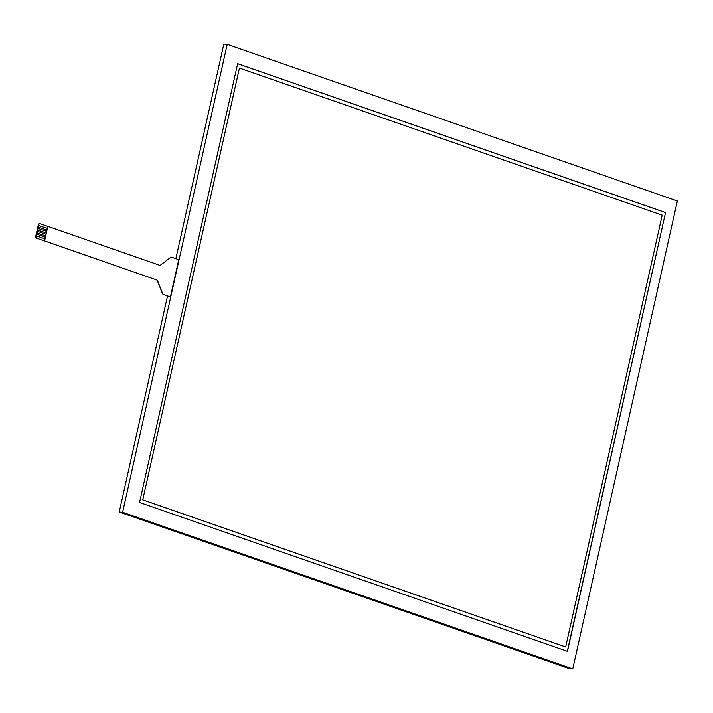 <?xml version="1.0" encoding="UTF-8"?>
<svg xmlns="http://www.w3.org/2000/svg" width="713" height="713" viewBox="0 0 713 713"><rect width="100%" height="100%" fill="white"/><g stroke="black" fill="none" stroke-linecap="round" stroke-linejoin="round"><path stroke-width="1.07" d="M39.616 223.65L39.5 223.641A1.203 0.891 94.2 0 0 38.377 224.506L38.85 224.542A1.203 0.891 -85.8 0 1 39.964 223.677L47.664 226.351L47.201 228.445M36.113 236.761L36.327 235.834L44.901 238.81L44.411 240.905L36.711 238.222A1.203 0.891 -85.8 0 1 36.113 236.761L35.65 236.725L38.377 224.506M44.883 238.81L36.327 235.834L36.987 232.919L45.552 235.896L36.978 232.919L37.629 230.014L46.202 232.991L37.629 230.014M37.994 228.383L38.279 227.099L46.853 230.076L46.55 231.351L38.003 228.383L37.637 230.014M38.654 225.468L47.218 228.454L46.853 230.076L38.279 227.099L38.85 224.542M171.503 257.233A2.406 1.782 94.2 0 0 171.423 257.224A2.406 1.782 94.2 0 0 170.425 257.545L160.773 264.942A2.406 1.782 94.2 0 1 159.774 265.263A2.406 1.782 94.2 0 1 159.427 265.191L47.842 226.369L44.589 240.914L156.441 279.879L36.711 238.222M35.65 236.725A1.203 0.891 94.2 0 0 36.247 238.187M170.585 257.553A2.406 1.782 -85.8 0 1 171.592 257.241A2.406 1.782 -85.8 0 1 171.931 257.313L178.749 259.684L170.425 296.929L163.633 294.567A2.406 1.782 -85.8 0 1 162.564 293.435L162.404 293.417A2.406 1.782 94.2 0 0 163.473 294.549M156.441 279.879A2.406 1.782 -85.8 0 1 157.511 281.011L157.671 281.02A2.406 1.782 94.2 0 0 156.602 279.888M157.671 281.02L162.564 293.435M163.633 294.567L170.425 296.929M160.773 264.942L170.425 257.545M160.612 264.933A2.406 1.782 -85.8 0 1 159.694 265.254M162.404 293.417L157.511 281.011M44.901 238.81L45.267 237.179L36.702 234.203M46.185 232.991L45.899 234.265L37.352 231.288M45.917 234.274L45.249 237.171M46.568 231.36L46.202 232.991M142.912 499.875L565.676 646.958L142.752 499.858L239.425 68.074L142.752 499.858M565.676 646.958L662.19 215.166L239.425 68.074M139.561 502.469L237.643 63.689L665.541 212.563L567.459 651.343L139.561 502.469M665.541 212.563L567.307 651.29M237.634 63.733L665.381 212.554M677.35 200.995L227.197 44.375L122.618 512.255L572.771 668.874L677.35 200.995M227.197 44.375L223.829 44.126L175.87 258.676M122.618 512.255L119.24 512.005L167.528 295.966M572.771 668.874L569.393 668.625L119.24 512.005M39.794 223.641L39.322 223.606"/></g></svg>
